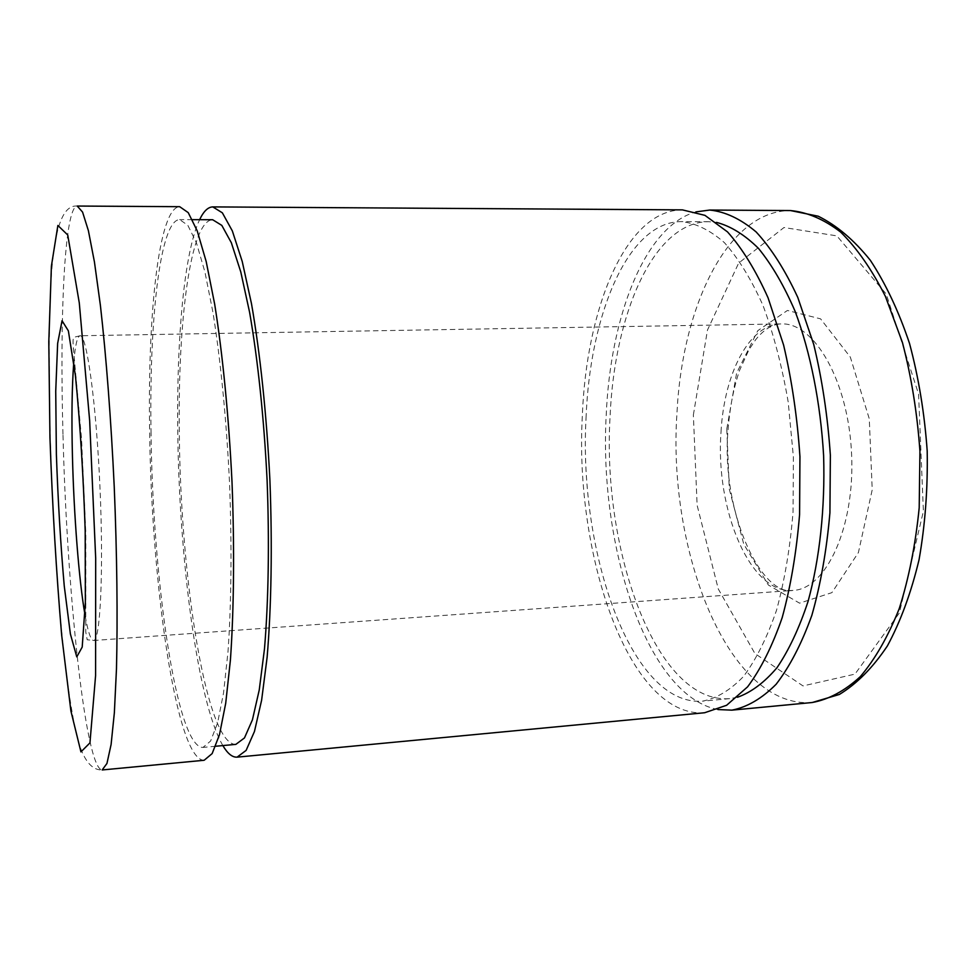 <?xml version="1.0" encoding="UTF-8"?>
<svg xmlns="http://www.w3.org/2000/svg" width="976" height="976" viewBox="0 0 976 976"><rect width="100%" height="100%" fill="white"/><g stroke="black" fill="none" stroke-linecap="round" stroke-linejoin="round"><path stroke-width="0.73" stroke-dasharray="4.88 3.66" d="M717.921 709.552C646.893 695.803 598.91 546.316 606.194 415.593C610.244 317.273 644.428 226.261 695.925 211.89M737.514 697.254L729.658 698.645C656.36 704.355 602.082 550.891 610.037 417.411C614.075 315.077 653.261 221.772 708.576 221.711L716.518 222.394M586.039 418.24C589.785 315.443 627.605 221.686 681.297 221.601C695.644 223.101 710.003 230.104 724.363 242.609C738.429 258.384 751.313 279.356 763.037 305.537C773.724 334.39 782.105 366.537 788.193 402.002L793.39 456.89L793.049 512.034C790.121 547.89 784.606 580.659 776.506 610.329C767.148 637.45 756.156 659.483 743.541 676.429C730.341 690.154 716.665 698.401 702.488 701.158C631.362 706.636 578.536 552.318 586.039 418.24M704.648 712.736C629.593 718.373 574.559 556.43 582.306 416.41C586.173 308.855 625.701 209.95 682.419 209.877M222.857 745.579C197.372 701.866 178.962 557.442 177.742 430.331C176.619 338.306 184.183 252.162 199.616 219.685M235.863 744.371C206.204 745.347 180.279 576.426 179.316 432.392C177.803 321.775 190.332 220.198 212.67 219.734M151.048 433.381C149.133 322.214 159.747 220.088 179.645 219.6L187.819 225.285L196.396 242.731L204.948 272.097L213.012 312.723C220.588 360.193 226.42 419.424 229.482 481.827C231.934 544.254 231.361 603.754 228.006 651.712L223.553 692.899L217.611 722.899L210.621 741.028L202.971 747.421C176.546 748.043 152.634 578.097 151.048 433.381M204.155 760.267C176.241 760.633 151.329 582.343 149.633 431.307C147.608 315.053 158.649 207.302 179.682 206.692M62.976 434.283C59.658 316.309 64.404 206.778 77.238 206.046C46.909 203.142 48.068 310.295 50.191 436.699C51.74 487.488 54.29 537.373 57.84 586.369C62.427 647.918 68.43 696.376 75.835 731.744C81.618 757.522 90.39 770.271 102.163 769.954C85.071 769.112 66.734 587.515 62.976 434.283M73.786 362.328C75.225 345.138 77.311 336.269 80.069 335.756C86.657 334.024 96.258 402.673 99.979 487.549C103.761 572.412 100.247 641.647 93.537 640.5C90.756 640.232 87.889 631.582 84.936 614.575M721.02 431.88C724.168 373.601 749.251 324.093 781.178 323.922C814.118 322.092 848.547 381.055 851.597 454.316C855.025 527.577 825.94 589.345 792.963 590.419C750.093 594.323 715.103 509.228 721.02 431.88M726.791 428.989L736.636 373.064L757.791 330.669L787.425 310.466L820.572 318.847L850.328 357.106L869.287 418.814L872.215 489.818L858.404 552.562L831.906 592.639L799.576 603.168L768.368 585.027L743.773 544.218L729.304 489.147L726.791 428.989M693.363 414.995L707.466 330.059L738.661 263.081L783.984 227.53L836.847 235.875L886.232 294.057L918.575 394.06L923.394 511.229L899.372 612.965L854.964 674.123L803.004 685.921L754.936 653.566L718.275 588.979L697.132 505.3L693.363 414.995M812.239 702.513C728.34 709.162 667.34 550.745 676.966 413.153C681.992 307.513 727.083 210.535 790.487 210.56M80.069 335.756L73.603 337.354C72.883 339.197 72.883 343.613 73.578 350.579L81.533 438.773L85.79 532.701L85.754 631.862L87.181 639.756L93.537 640.5L792.963 590.419C760.987 596.568 721.008 511.192 727.986 430.526C729.645 408.261 733.525 388.143 739.625 370.197L748.982 349.676L755.753 339.575C764.074 329.315 772.541 324.093 781.178 323.922L80.069 335.756M708.576 221.711L681.297 221.601M729.658 698.645L702.488 701.158M192.431 219.649L179.645 219.6M215.708 746.237L202.971 747.421"/><path stroke-width="1.46" d="M695.925 211.89L709.747 210.047C725.217 211.633 740.674 218.929 756.144 231.946C771.296 248.343 785.18 270.169 797.795 297.436L813.716 344.382C822.17 379.444 827.721 416.398 830.369 455.255L829.917 512.79C826.684 550.208 820.657 584.392 811.849 615.331C801.686 643.611 789.779 666.584 776.14 684.249C761.878 698.572 747.116 707.21 731.854 710.15L717.921 709.552M716.518 222.394C730.67 226.09 744.664 234.765 758.486 248.392C771.943 264.899 784.192 285.956 795.22 311.576C810.531 352.787 820.535 402.917 823.61 455.56C825.196 508.264 819.657 559.077 808.043 601.484C799.307 627.971 788.974 650.028 777.03 667.657C764.452 682.456 751.288 692.326 737.514 697.254M199.616 219.685C203.606 211.28 207.998 207.022 212.792 206.9L682.419 209.877L704.94 215.354L727.498 231.885C742.224 248.38 755.753 270.34 768.051 297.778L783.594 345.028C791.865 380.298 797.319 417.496 799.942 456.609L799.588 514.486C796.501 552.135 790.706 586.503 782.191 617.625C772.358 646.039 760.829 669.109 747.604 686.836L726.595 705.294L704.648 712.736L237.107 757.144C232.325 757.449 227.579 753.594 222.857 745.579M212.792 206.9L222.357 212.817L232.337 230.922L242.219 261.434L251.491 303.719C260.128 353.153 266.655 414.91 269.901 480.033C272.414 545.181 271.365 607.292 267.119 657.287L261.617 700.219L254.455 731.488L246.123 750.398L237.107 757.144M192.431 219.649L212.67 219.734L221.82 225.395L231.336 242.731L240.767 271.889L249.588 312.247C257.81 359.388 264.008 418.192 267.095 480.155C269.486 542.156 268.498 601.277 264.472 648.955L259.25 689.934L252.43 719.824L244.476 737.929L235.863 744.371L215.708 746.237M179.682 206.692L188.234 212.634L197.213 230.861L206.192 261.568L214.671 304.146C222.626 353.922 228.762 416.13 231.995 481.705C234.569 547.316 233.947 609.829 230.409 660.118L225.712 703.269L219.49 734.647L212.146 753.594L204.155 760.267L102.163 769.954L106.945 763.476L111.105 744.468L114.363 712.712L116.473 668.889C117.742 617.723 117.01 553.941 114.241 486.914C111.081 419.9 106.189 356.313 100.406 305.451L94.44 261.983L88.389 230.653L82.57 212.085L77.238 206.046L179.682 206.692M56.376 454.426L55.73 391.23L57.645 343.393L62.049 320.726L68.369 330.852L75.42 375.711C79.995 421.913 83.253 473.531 85.193 530.59L85.351 602.582L82.204 647.088L76.775 656.885L70.382 633.985L64.257 586.003C60.646 544.779 58.011 500.92 56.376 454.426M49.947 437.443L48.8 341.82L51.399 266.082L57.877 225.456L67.734 234.984L79.288 302.926L89.658 420.693L95.685 558.296L95.587 675.599L89.951 742.907L80.935 751.898L70.894 710.955L61.659 635.083C56.315 572.497 52.411 506.617 49.947 437.443M84.936 614.575C78.91 579.866 73.92 515.304 72.456 456.853C71.48 417.874 71.931 386.374 73.786 362.328M812.239 702.513L839.36 694.461C856.916 683.749 872.934 667.572 887.391 645.917C900.616 621.346 911.181 592.603 919.063 559.675C925.15 524.954 927.859 488.72 927.2 450.973C924.528 413.324 918.636 377.468 909.51 343.418C898.737 311.332 885.683 283.626 870.348 260.311C854.037 240.023 836.652 225.322 818.217 216.208L790.487 210.56C807.25 212.134 823.988 219.319 840.678 232.105C857.001 248.221 871.922 269.669 885.439 296.436L902.434 342.503C911.425 376.895 917.257 413.165 919.941 451.302L919.197 507.776C915.549 544.535 908.9 578.146 899.238 608.609C888.136 636.462 875.167 659.142 860.32 676.624C844.826 690.849 828.795 699.475 812.239 702.513L731.854 710.15M790.487 210.56L709.747 210.047"/></g></svg>
